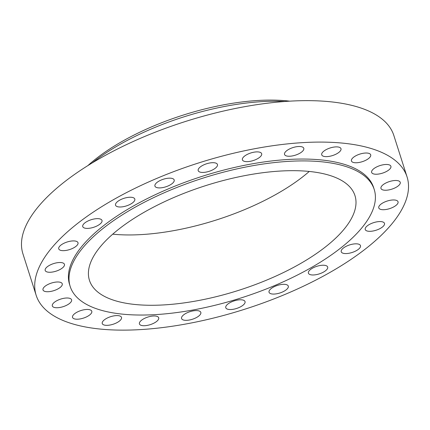 <?xml version="1.0" encoding="UTF-8"?>
<svg xmlns="http://www.w3.org/2000/svg" width="430" height="430" viewBox="0 0 430 430"><rect width="100%" height="100%" fill="white"/><g stroke="black" fill="none" stroke-linecap="round" stroke-linejoin="round"><path stroke-width="0.64" d="M397.18 204.282A10.105 3.983 162.3 0 0 398.04 201.767A10.105 3.983 162.3 0 0 389.945 200.337A10.105 3.983 162.3 0 0 379.642 205.389A10.105 3.983 162.3 0 0 378.787 207.91A10.105 3.983 162.3 0 0 386.882 209.34A10.105 3.983 162.3 0 0 397.18 204.282M399.373 184.814A10.105 3.983 162.3 0 0 400.228 182.293A10.105 3.983 162.3 0 0 392.133 180.869A10.105 3.983 162.3 0 0 381.829 185.921A10.105 3.983 162.3 0 0 380.975 188.437A10.105 3.983 162.3 0 0 389.069 189.867A10.105 3.983 162.3 0 0 399.373 184.814M390.042 168.802A10.105 3.983 162.3 0 0 390.902 166.281A10.105 3.983 162.3 0 0 382.808 164.851A10.105 3.983 162.3 0 0 372.504 169.909A10.105 3.983 162.3 0 0 371.644 172.425A10.105 3.983 162.3 0 0 379.744 173.854A10.105 3.983 162.3 0 0 390.042 168.802M369.838 157.337A10.105 3.983 162.3 0 0 370.692 154.816A10.105 3.983 162.3 0 0 362.598 153.392A10.105 3.983 162.3 0 0 352.294 158.444A10.105 3.983 162.3 0 0 351.439 160.965A10.105 3.983 162.3 0 0 359.534 162.389A10.105 3.983 162.3 0 0 369.838 157.337M340.125 151.204A10.105 3.983 162.3 0 0 340.979 148.683A10.105 3.983 162.3 0 0 332.885 147.259A10.105 3.983 162.3 0 0 322.586 152.311A10.105 3.983 162.3 0 0 321.726 154.832A10.105 3.983 162.3 0 0 329.821 156.257A10.105 3.983 162.3 0 0 340.125 151.204M302.935 150.823A10.105 3.983 162.3 0 0 303.79 148.302A10.105 3.983 162.3 0 0 295.695 146.872A10.105 3.983 162.3 0 0 285.391 151.93A10.105 3.983 162.3 0 0 284.536 154.445A10.105 3.983 162.3 0 0 292.631 155.875A10.105 3.983 162.3 0 0 302.935 150.823M260.8 156.214A10.105 3.983 162.3 0 0 261.655 153.693A10.105 3.983 162.3 0 0 253.56 152.263A10.105 3.983 162.3 0 0 243.262 157.321A10.105 3.983 162.3 0 0 242.402 159.836A10.105 3.983 162.3 0 0 250.496 161.266A10.105 3.983 162.3 0 0 260.8 156.214M216.591 167.012A10.105 3.983 162.3 0 0 217.451 164.491A10.105 3.983 162.3 0 0 209.356 163.061A10.105 3.983 162.3 0 0 199.052 168.114A10.105 3.983 162.3 0 0 198.198 170.635A10.105 3.983 162.3 0 0 206.292 172.064A10.105 3.983 162.3 0 0 216.591 167.012M173.328 182.481A10.105 3.983 162.3 0 0 174.182 179.96A10.105 3.983 162.3 0 0 166.088 178.531A10.105 3.983 162.3 0 0 155.784 183.588A10.105 3.983 162.3 0 0 154.929 186.104A10.105 3.983 162.3 0 0 163.024 187.534A10.105 3.983 162.3 0 0 173.328 182.481M133.945 201.568A10.105 3.983 162.3 0 0 134.805 199.047A10.105 3.983 162.3 0 0 126.71 197.617A10.105 3.983 162.3 0 0 116.406 202.675A10.105 3.983 162.3 0 0 115.552 205.191A10.105 3.983 162.3 0 0 123.646 206.62A10.105 3.983 162.3 0 0 133.945 201.568M101.141 222.971A10.105 3.983 162.3 0 0 101.996 220.45A10.105 3.983 162.3 0 0 93.901 219.02A10.105 3.983 162.3 0 0 83.603 224.078A10.105 3.983 162.3 0 0 82.743 226.594A10.105 3.983 162.3 0 0 90.837 228.024A10.105 3.983 162.3 0 0 101.141 222.971M77.142 245.229A10.105 3.983 162.3 0 0 77.997 242.713A10.105 3.983 162.3 0 0 69.902 241.284A10.105 3.983 162.3 0 0 59.603 246.336A10.105 3.983 162.3 0 0 58.743 248.857A10.105 3.983 162.3 0 0 66.838 250.287A10.105 3.983 162.3 0 0 77.142 245.229M63.586 266.831A10.105 3.983 162.3 0 0 64.441 264.316A10.105 3.983 162.3 0 0 56.346 262.886A10.105 3.983 162.3 0 0 46.048 267.938A10.105 3.983 162.3 0 0 45.188 270.459A10.105 3.983 162.3 0 0 53.282 271.889A10.105 3.983 162.3 0 0 63.586 266.831M61.399 286.305A10.105 3.983 162.3 0 0 62.253 283.784A10.105 3.983 162.3 0 0 54.159 282.36A10.105 3.983 162.3 0 0 43.86 287.412A10.105 3.983 162.3 0 0 43 289.933A10.105 3.983 162.3 0 0 51.095 291.357A10.105 3.983 162.3 0 0 61.399 286.305M70.724 302.317A10.105 3.983 162.3 0 0 71.584 299.796A10.105 3.983 162.3 0 0 63.489 298.372A10.105 3.983 162.3 0 0 53.186 303.424A10.105 3.983 162.3 0 0 52.326 305.945A10.105 3.983 162.3 0 0 60.42 307.369A10.105 3.983 162.3 0 0 70.724 302.317M90.934 313.782A10.105 3.983 162.3 0 0 91.789 311.261A10.105 3.983 162.3 0 0 83.694 309.831A10.105 3.983 162.3 0 0 73.396 314.889A10.105 3.983 162.3 0 0 72.536 317.404A10.105 3.983 162.3 0 0 80.63 318.834A10.105 3.983 162.3 0 0 90.934 313.782M383.625 225.884A10.105 3.983 162.3 0 0 384.485 223.369A10.105 3.983 162.3 0 0 376.39 221.939A10.105 3.983 162.3 0 0 366.086 226.992A10.105 3.983 162.3 0 0 365.231 229.512A10.105 3.983 162.3 0 0 373.326 230.942A10.105 3.983 162.3 0 0 383.625 225.884M359.63 248.148A10.105 3.983 162.3 0 0 360.485 245.627A10.105 3.983 162.3 0 0 352.39 244.202A10.105 3.983 162.3 0 0 342.087 249.255A10.105 3.983 162.3 0 0 341.232 251.776A10.105 3.983 162.3 0 0 349.327 253.2A10.105 3.983 162.3 0 0 359.63 248.148M326.821 269.551A10.105 3.983 162.3 0 0 327.676 267.03A10.105 3.983 162.3 0 0 319.581 265.606A10.105 3.983 162.3 0 0 309.283 270.658A10.105 3.983 162.3 0 0 308.423 273.179A10.105 3.983 162.3 0 0 316.518 274.603A10.105 3.983 162.3 0 0 326.821 269.551M287.444 288.637A10.105 3.983 162.3 0 0 288.299 286.122A10.105 3.983 162.3 0 0 280.204 284.692A10.105 3.983 162.3 0 0 269.906 289.745A10.105 3.983 162.3 0 0 269.046 292.266A10.105 3.983 162.3 0 0 277.14 293.695A10.105 3.983 162.3 0 0 287.444 288.637M244.175 304.107A10.105 3.983 162.3 0 0 245.035 301.591A10.105 3.983 162.3 0 0 236.935 300.161A10.105 3.983 162.3 0 0 226.637 305.214A10.105 3.983 162.3 0 0 225.777 307.735A10.105 3.983 162.3 0 0 233.872 309.165A10.105 3.983 162.3 0 0 244.175 304.107M199.966 314.905A10.105 3.983 162.3 0 0 200.826 312.39A10.105 3.983 162.3 0 0 192.731 310.96A10.105 3.983 162.3 0 0 182.427 316.012A10.105 3.983 162.3 0 0 181.573 318.533A10.105 3.983 162.3 0 0 189.668 319.963A10.105 3.983 162.3 0 0 199.966 314.905M120.642 319.915A10.105 3.983 162.3 0 0 121.502 317.394A10.105 3.983 162.3 0 0 113.407 315.964A10.105 3.983 162.3 0 0 103.103 321.022A10.105 3.983 162.3 0 0 102.249 323.537A10.105 3.983 162.3 0 0 110.343 324.967A10.105 3.983 162.3 0 0 120.642 319.915M157.837 320.296A10.105 3.983 162.3 0 0 158.691 317.781A10.105 3.983 162.3 0 0 150.597 316.351A10.105 3.983 162.3 0 0 140.293 321.404A10.105 3.983 162.3 0 0 139.438 323.924A10.105 3.983 162.3 0 0 147.533 325.349A10.105 3.983 162.3 0 0 157.837 320.296M374.218 189.463L373.622 187.598A159.562 62.861 162.3 0 0 245.804 165.045A159.562 62.861 162.3 0 0 83.141 244.853A159.562 62.861 162.3 0 0 69.606 284.622L70.197 286.488A159.562 62.861 162.3 0 0 198.02 309.041A159.562 62.861 162.3 0 0 360.679 229.233A159.562 62.861 162.3 0 0 374.218 189.463A159.562 62.861 162.3 0 0 246.395 166.91A159.562 62.861 162.3 0 0 83.737 246.718A159.562 62.861 162.3 0 0 70.197 286.488M343.14 230.34A139.352 54.895 162.3 0 0 354.965 195.607A139.352 54.895 162.3 0 0 243.332 175.913A139.352 54.895 162.3 0 0 101.276 245.611A139.352 54.895 162.3 0 0 89.451 280.344A139.352 54.895 162.3 0 0 201.084 300.038A139.352 54.895 162.3 0 0 343.14 230.34M407.065 176.929L393.837 135.477A194.666 76.685 162.3 0 0 237.898 107.962A194.666 76.685 162.3 0 0 39.447 205.325A194.666 76.685 162.3 0 0 22.935 253.85L36.163 295.297A194.666 76.685 162.3 0 0 192.102 322.812A194.666 76.685 162.3 0 0 390.553 225.449A194.666 76.685 162.3 0 0 407.065 176.929A194.666 76.685 162.3 0 0 251.125 149.414A194.666 76.685 162.3 0 0 52.68 246.777A194.666 76.685 162.3 0 0 36.163 295.297M284.832 101.491A145.958 57.496 162.3 0 0 92.095 162.997M289.766 101.163A139.884 55.104 162.3 0 0 87.887 165.588M112.719 234.173A139.352 54.895 162.3 0 0 309.256 171.452"/></g></svg>
